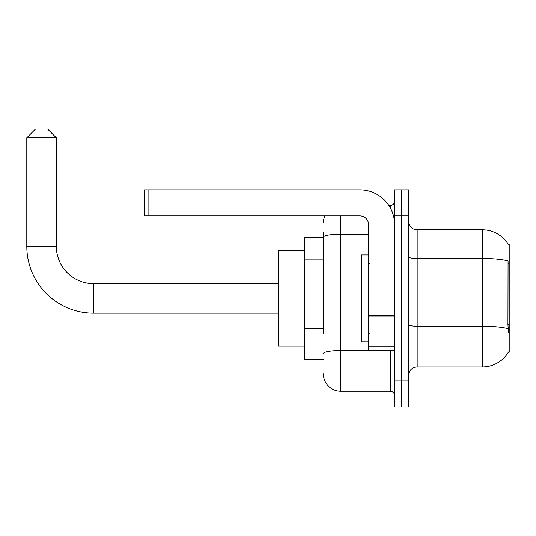<?xml version="1.0" encoding="UTF-8"?>
<svg xmlns="http://www.w3.org/2000/svg" width="536" height="536" viewBox="0 0 536 536"><rect width="100%" height="100%" fill="white"/><g stroke="black" fill="none" stroke-linecap="round" stroke-linejoin="round"><path stroke-width="0.8" d="M508.349 352.219L508.497 351.964A30.391 30.391 0 0 1 482.286 366.979A30.391 30.391 0 0 0 508.349 352.219L509.2 352.219L509.2 244.557L508.349 244.557M323.396 253.923L323.396 232.403L323.396 237.609L304.294 237.609L304.294 359.167L323.396 359.167M408.486 375.662A8.683 8.683 0 0 1 417.162 366.979L482.286 366.979L482.286 229.797L417.162 229.797A8.683 8.683 0 0 1 408.486 221.113A8.683 8.683 0 0 0 417.162 229.797L417.162 366.979A8.683 8.683 0 0 0 408.486 375.662M401.538 380.875L401.538 406.918L408.486 406.918L408.486 380.875L401.538 380.875L401.538 406.918L394.59 406.918L394.59 380.875L401.538 380.875L401.538 215.907L401.538 380.875M394.59 380.875L394.59 189.858L401.538 189.858L401.538 215.907L401.538 189.858L408.486 189.858L408.486 380.875M508.409 244.664A30.391 30.391 0 0 0 482.286 229.797A30.391 30.391 0 0 1 508.409 244.664M508.497 332.253L507.94 324.709L508.068 260.978A30.391 5.28 180 0 0 482.286 258.499L417.162 258.499A8.683 1.508 -0 0 1 408.486 256.985M323.396 333.807L323.396 232.403M340.762 215.907L340.762 391.293L390.248 391.293L390.248 350.484M388.868 205.489L390.248 205.489A4.342 4.342 0 0 0 394.59 201.147M394.59 395.635A4.342 4.342 0 0 0 390.248 391.293M323.396 222.849A17.366 17.366 0 0 1 324.843 215.907M340.762 391.293A17.366 17.366 0 0 1 323.396 373.927M368.54 254.975L361.599 254.975L361.599 341.8L368.54 341.8M278.244 313.151L93.653 313.151A66.853 66.853 0 0 1 26.8 246.292L26.8 137.765L35.483 129.082L47.637 129.082L56.32 137.765L26.8 137.765M93.653 313.151L93.653 283.631A37.332 37.332 0 0 1 56.32 246.292L56.32 137.765M304.294 250.634L278.244 250.634L278.244 346.142L304.294 346.142M394.59 350.484L368.54 350.484L368.54 315.376L394.59 315.376L394.59 224.591A34.733 34.733 0 0 0 359.864 189.858L148.874 189.858L148.874 215.907L359.864 215.907A8.683 8.683 0 0 1 368.54 224.591L368.54 315.376M148.874 215.907L144.532 215.907L144.532 189.858L148.874 189.858M509.2 263.926L507.94 263.926M509.2 324.709L507.94 324.709M323.396 259.136L304.294 259.136M323.396 328.595L304.294 328.595M508.162 328.729A30.391 5.28 180 0 0 482.286 326.223L417.162 326.223A8.683 1.508 0 0 1 408.486 324.709M408.486 215.907L394.59 215.907M391.756 350.484A4.342 0.757 0 0 1 390.248 350.531L340.762 350.531A17.366 3.015 180 0 0 323.396 353.546M323.396 237.2A17.366 3.015 180 0 1 340.762 234.185L368.54 234.185M390.248 207.774L390.248 205.489M26.8 246.292L56.32 246.292M394.59 316.126L368.54 316.126M368.54 346.899L394.59 346.899M369.411 263.658L368.54 262.787M369.411 333.117L368.54 333.988M278.244 283.631L93.653 283.631"/></g></svg>
